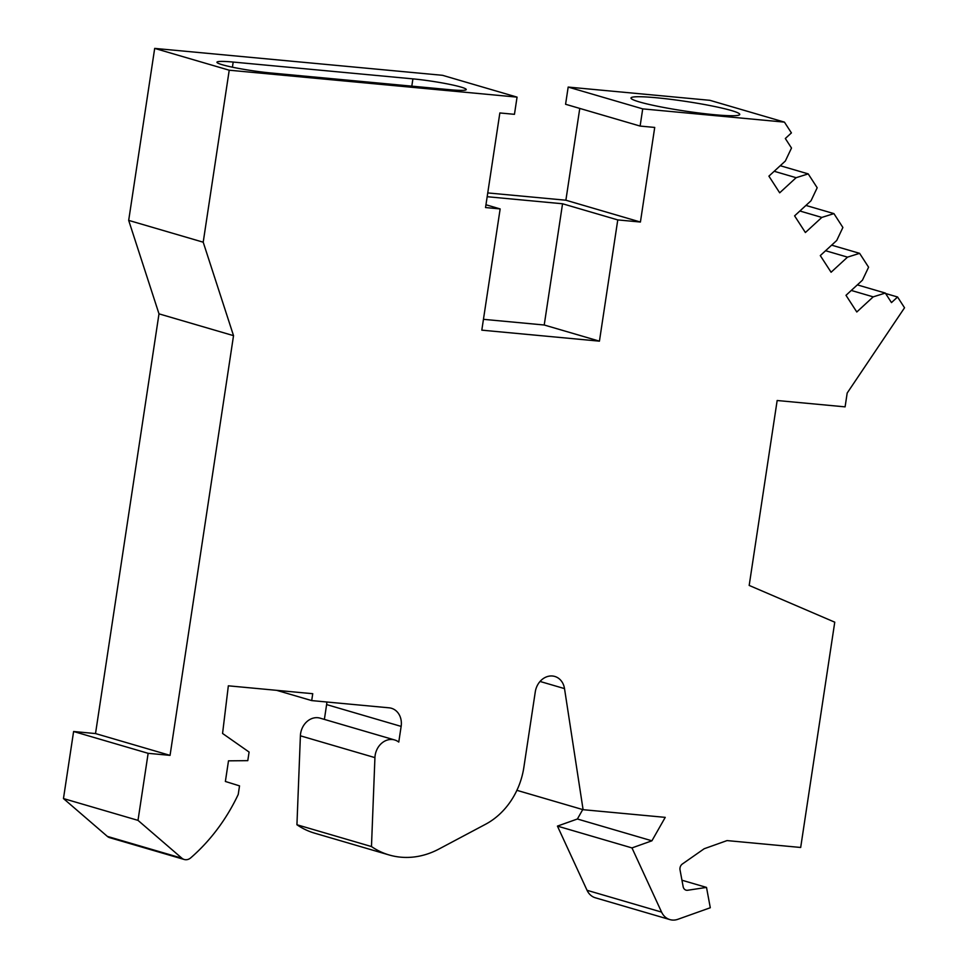 <?xml version="1.0" encoding="UTF-8"?>
<svg xmlns="http://www.w3.org/2000/svg" width="968" height="968" viewBox="0 0 968 968"><rect width="100%" height="100%" fill="white"/><g stroke="black" fill="none" stroke-linecap="round" stroke-linejoin="round"><path stroke-width="1.45" d="M158.994 313.85L128.683 220.389L135.121 222.265L203.207 242.194L233.53 335.654L158.994 313.85L95.517 733.562L73.604 731.505L148.14 753.322L138 820.368L181.911 858.217A8.736 7.296 106.3 0 0 184.235 859.487A8.736 7.296 106.3 0 0 190.744 857.842A174.615 145.938 106.3 0 0 238.225 794.462L239.532 785.871L225.375 781.466L228.496 760.836L247.784 760.654L249.091 752.051L222.567 733.466L228.339 685.816L312.737 693.705L311.696 700.59L389.136 707.826A17.46 14.593 -73.7 0 1 391.435 708.274A17.46 14.593 -73.7 0 1 401.139 726.399L398.768 742.069A17.46 14.593 -73.7 0 0 394.666 739.963A17.46 14.593 -73.7 0 0 374.931 757.617L371.47 846.552A87.302 72.975 106.3 0 0 389.112 854.962A87.302 72.975 106.3 0 0 438.903 849.057L485.621 824.228A69.841 58.383 106.3 0 0 523.857 767.382L535.28 691.842A17.46 14.593 -73.7 0 1 554.797 676.45A17.46 14.593 -73.7 0 1 564.513 688.611L583.099 809.684L665.234 817.367L651.912 840.805L631.971 847.92L661.58 912.098A17.46 14.593 106.3 0 0 669.904 919.6A17.46 14.593 106.3 0 0 677.878 919.298L710.294 907.742L706.507 887.414L687.655 890.257A5.239 4.38 -73.7 0 1 686.034 890.149A5.239 4.38 -73.7 0 1 683.154 886.676L680.032 869.917A5.239 4.38 -73.7 0 1 682.367 864L704.184 848.742L727.053 840.587L800.681 847.472L834.755 622.182L749.184 585.434L777.159 400.51L845.1 406.863L847.181 393.044L904.535 307.776L897.566 296.994L891.48 302.597L885.309 293.062L873.209 296.861L856.789 311.986L845.996 295.313L862.428 280.2L868.586 267.204L859.608 253.338L847.52 257.137L831.088 272.25L820.295 255.588L836.727 240.475L842.886 227.48L833.92 213.613L821.82 217.425L805.388 232.526L794.595 215.864L811.027 200.751L817.186 187.756L808.22 173.889L796.12 177.701L779.688 192.813L768.907 176.14L785.338 161.027L791.497 148.043L785.326 138.509L791.413 132.906L784.431 122.125L642.716 108.876L640.114 126.07L654.719 127.437L640.417 222.035L565.881 200.219L487.751 192.922M485.96 204.768L500.154 208.919L481.81 330.161L599.434 341.159L617.765 219.917L640.417 222.035M128.683 220.389L154.686 48.4L442.521 75.31L517.057 97.127L514.456 114.321L499.851 112.953L485.537 207.551L500.154 208.919M579.771 108.416L565.881 200.219M784.431 122.125L709.907 100.321L568.18 87.072L565.578 104.266L640.114 126.07M582.736 809.587L577.388 819.001L557.435 826.103L587.044 890.294A17.46 14.593 106.3 0 0 595.38 897.796L669.904 919.6M394.666 739.963L320.13 718.159A17.46 14.593 -73.7 0 0 300.395 735.813L296.934 824.748A87.302 72.975 106.3 0 0 314.588 833.158L389.112 854.962M326.833 702.006A17.46 14.593 -73.7 0 1 326.615 704.583L324.377 719.405M73.604 731.505L63.465 798.564L107.375 836.4A8.736 7.296 106.3 0 0 109.711 837.683L184.235 859.487M203.207 242.194L229.222 70.204L154.686 48.4M487.182 196.71L562.553 203.764L544.222 325.006L483.455 319.331M617.765 219.917L562.553 203.764M229.222 70.204L517.057 97.127M233.53 335.654L170.053 755.367L95.517 733.562M148.14 753.322L170.053 755.367M270.266 72.915A35.187 3.085 -171.4 0 1 234.716 67.663A35.187 3.085 -171.4 0 1 216.941 62.23A35.187 3.085 -171.4 0 1 233.191 62.061L412.9 78.868A35.187 3.085 -171.4 0 1 448.462 84.119A35.187 3.085 -171.4 0 1 466.237 89.552A35.187 3.085 -171.4 0 1 449.987 89.722L270.266 72.915M873.209 296.861L851.283 290.448M885.309 293.062L857.333 284.87M847.52 257.137L825.583 250.724M859.608 253.338L831.645 245.158M821.82 217.425L799.883 211M833.92 213.613L805.945 205.434M796.12 177.701L774.194 171.276M808.22 173.889L780.244 165.709M138 820.368L63.465 798.564M276.654 690.341L311.696 700.59M371.47 846.552L296.934 824.748M583.099 809.684L516.9 790.324M651.912 840.805L577.388 819.001M631.971 847.92L557.435 826.103M706.507 887.414L681.944 880.227M897.566 296.994L885.587 293.498M656.389 97.756A55.007 4.828 -171.4 0 1 711.976 105.96A55.007 4.828 -171.4 0 1 739.758 114.454A55.007 4.828 -171.4 0 1 684.654 111.005A55.007 4.828 -171.4 0 1 630.991 98.01A55.007 4.828 -171.4 0 1 656.389 97.756M642.716 108.876L568.18 87.072M599.434 341.159L544.222 325.006M401.139 726.399L326.615 704.583M181.911 858.217L107.375 836.4M374.931 757.617L300.395 735.813M564.513 688.611L540.059 681.46M661.58 912.098L587.044 890.294M411.811 86.152L412.9 78.868M232.417 67.191L233.191 62.061"/></g></svg>
